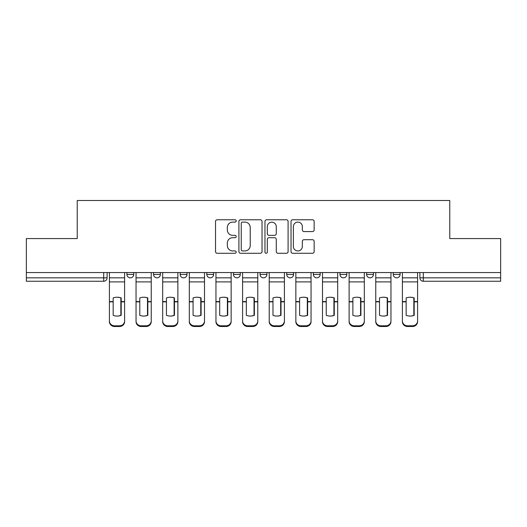 <?xml version="1.0" encoding="UTF-8"?>
<svg xmlns="http://www.w3.org/2000/svg" width="527" height="527" viewBox="0 0 527 527"><rect width="100%" height="100%" fill="white"/><g stroke="black" fill="none" stroke-linecap="round" stroke-linejoin="round"><path stroke-width="0.79" d="M236.182 220.938A1.173 1.173 0 0 0 235.009 219.766L217.203 219.766A1.673 1.673 0 0 0 215.53 221.439L215.53 251.61A1.673 1.673 0 0 0 217.203 253.283L235.009 253.283A1.173 1.173 0 0 0 236.182 252.11A1.173 1.173 0 0 0 235.009 250.938L232.703 250.938A5.362 5.362 0 0 1 227.341 245.575L227.341 243.059A5.362 5.362 0 0 1 232.703 237.697L235.009 237.697A1.173 1.173 0 0 0 236.182 236.524A1.173 1.173 0 0 0 235.009 235.352L232.703 235.352A5.362 5.362 0 0 1 227.341 229.989L227.341 227.473A5.362 5.362 0 0 1 232.703 222.111L235.009 222.111A1.173 1.173 0 0 0 236.182 220.938M339.987 272.551L339.987 274.429L346.819 274.429A3.412 3.412 0 0 1 343.406 277.841A3.412 3.412 0 0 1 339.987 274.429L339.987 272.551M286.721 272.551L286.721 274.429L293.552 274.429A3.412 3.412 0 0 1 290.133 277.841A3.412 3.412 0 0 1 286.721 274.429L286.721 272.551M260.088 272.551L260.088 274.429L266.912 274.429A3.412 3.412 0 0 1 263.5 277.841A3.412 3.412 0 0 1 260.088 274.429L260.088 272.551M206.815 272.551L206.815 274.429L213.646 274.429A3.412 3.412 0 0 1 210.233 277.841A3.412 3.412 0 0 1 206.815 274.429L206.815 272.551M312.478 231.577A1.673 1.673 0 0 0 314.151 229.904L314.151 221.439A1.673 1.673 0 0 0 312.478 219.766L292.702 219.766A1.673 1.673 0 0 0 291.029 221.439L291.029 251.61A1.673 1.673 0 0 0 292.702 253.283L312.478 253.283A1.673 1.673 0 0 0 314.151 251.61L314.151 241.386A1.673 1.673 0 0 0 312.478 239.706L304.013 239.706A1.673 1.673 0 0 0 302.34 241.386L302.34 246.452A4.486 4.486 0 0 1 297.854 250.938A4.486 4.486 0 0 1 293.374 246.452L293.374 226.597A4.486 4.486 0 0 1 297.854 222.111A4.486 4.486 0 0 1 302.34 226.597L302.34 229.904A1.673 1.673 0 0 0 304.013 231.577L312.478 231.577M26.35 272.551L26.35 238.573L77.232 238.573L77.232 200.497L449.768 200.497L449.768 238.573L500.65 238.573L500.65 272.551L26.35 272.551L26.35 277.841L107.106 277.841L107.106 272.551L107.106 277.841A3.412 3.412 0 0 1 103.694 281.253L26.35 281.253L26.35 277.841M262.031 221.439A1.673 1.673 0 0 0 260.358 219.766L240.582 219.766A1.673 1.673 0 0 0 238.909 221.439L238.909 251.61A1.673 1.673 0 0 0 240.582 253.283L260.358 253.283A1.673 1.673 0 0 0 262.031 251.61L262.031 221.439M266.642 219.766L286.418 219.766A1.673 1.673 0 0 1 288.091 221.439L288.091 251.61A1.673 1.673 0 0 1 286.418 253.283L277.953 253.283A1.673 1.673 0 0 1 276.28 251.61L276.28 239.37A1.673 1.673 0 0 0 274.6 237.697L268.987 237.697A1.673 1.673 0 0 0 267.314 239.37L267.314 252.11A1.173 1.173 0 0 1 266.142 253.283A1.173 1.173 0 0 1 264.969 252.11L264.969 221.439A1.673 1.673 0 0 1 266.642 219.766M419.894 272.551L419.894 277.841L500.65 277.841L500.65 281.253L423.306 281.253A3.412 3.412 0 0 1 419.894 277.841L419.894 272.551M500.65 272.551L500.65 277.841M400.085 272.551L400.085 274.429A3.412 3.412 0 0 1 396.673 277.841A3.412 3.412 0 0 1 393.261 274.429L400.085 274.429M393.261 272.551L393.261 274.429M373.452 272.551L373.452 274.429A3.412 3.412 0 0 1 370.04 277.841A3.412 3.412 0 0 1 366.621 274.429L373.452 274.429L373.452 272.551M366.621 272.551L366.621 274.429M346.819 272.551L346.819 274.429M320.185 272.551L320.185 274.429A3.412 3.412 0 0 1 316.767 277.841A3.412 3.412 0 0 1 313.354 274.429L320.185 274.429L320.185 272.551M313.354 272.551L313.354 274.429M293.552 272.551L293.552 274.429L293.552 272.551M266.912 274.429L266.912 272.551L266.912 274.429A3.412 3.412 0 0 1 263.5 277.841M240.279 272.551L240.279 274.429A3.412 3.412 0 0 1 236.867 277.841A3.412 3.412 0 0 1 233.448 274.429A3.412 3.412 0 0 0 236.867 277.841A3.412 3.412 0 0 0 240.279 274.429L240.279 272.551M233.448 272.551L233.448 274.429L240.279 274.429M213.646 272.551L213.646 274.429M187.013 272.551L187.013 274.429A3.412 3.412 0 0 1 183.594 277.841A3.412 3.412 0 0 1 180.181 274.429A3.412 3.412 0 0 0 183.594 277.841A3.412 3.412 0 0 0 187.013 274.429L180.181 274.429L180.181 272.551M153.548 272.551L153.548 274.429L160.379 274.429L160.379 272.551L160.379 274.429A3.412 3.412 0 0 1 156.96 277.841A3.412 3.412 0 0 1 153.548 274.429A3.412 3.412 0 0 0 156.96 277.841M133.739 272.551L133.739 274.429A3.412 3.412 0 0 1 130.327 277.841A3.412 3.412 0 0 1 126.915 274.429L133.739 274.429L133.739 272.551M126.915 272.551L126.915 274.429M242.427 222.111A1.173 1.173 0 0 0 241.254 223.283L241.254 249.765A1.173 1.173 0 0 0 242.427 250.938L244.857 250.938A5.362 5.362 0 0 0 250.22 245.575L250.22 227.473A5.362 5.362 0 0 0 244.857 222.111L242.427 222.111M276.28 226.676A4.486 4.486 0 0 0 271.794 222.196A4.486 4.486 0 0 0 267.314 226.676L267.314 233.672A1.673 1.673 0 0 0 268.987 235.352L274.6 235.352A1.673 1.673 0 0 0 276.28 233.672L276.28 226.676M120.854 315.456L120.854 297.801M117.007 297.228A10.586 9.315 180 0 1 120.854 297.92M109.412 302.557L109.412 320.936A5.125 4.855 0 0 0 114.537 325.798L119.484 325.798A5.125 4.855 0 0 0 124.609 320.936L124.609 321.641A5.125 4.855 180 0 1 119.484 326.503L119.484 325.798M117.007 316.081A10.586 10.039 180 0 0 120.854 315.33M121.19 301.852L121.19 297.92A10.586 9.315 180 0 0 117.178 297.228A10.586 9.315 180 0 0 113.167 297.92L113.167 315.33A10.586 10.039 180 0 0 121.19 315.33L121.19 301.852L124.609 301.852L124.609 321.641M124.609 272.551L124.609 301.852M109.412 272.551L109.412 321.641A5.125 4.855 180 0 0 114.537 326.503L119.484 326.503M147.488 315.456L147.488 297.801M143.647 297.228A10.586 9.315 180 0 1 147.488 297.92M136.045 302.557L136.045 320.936A5.125 4.855 0 0 0 141.17 325.798L146.117 325.798A5.125 4.855 0 0 0 151.242 320.936L151.242 321.641A5.125 4.855 180 0 1 146.117 326.503L146.117 325.798M143.647 316.081A10.586 10.039 180 0 0 147.488 315.33M174.121 315.456L174.121 297.801M170.28 297.228A10.586 9.315 180 0 1 174.121 297.92M162.678 302.557L162.678 320.936A5.125 4.855 0 0 0 167.803 325.798L172.757 325.798A5.125 4.855 0 0 0 177.876 320.936L177.876 321.641A5.125 4.855 180 0 1 172.757 326.503L172.757 325.798M170.28 316.081A10.586 10.039 180 0 0 174.121 315.33M147.83 301.852L147.83 297.92A10.586 9.315 180 0 0 143.818 297.228A10.586 9.315 180 0 0 139.8 297.92L139.8 315.33A10.586 10.039 180 0 0 147.83 315.33L147.83 301.852L151.242 301.852L151.242 321.641M151.242 272.551L151.242 301.852M136.045 272.551L136.045 321.641A5.125 4.855 180 0 0 141.17 326.503L146.117 326.503M174.463 301.852L174.463 297.92A10.586 9.315 180 0 0 170.452 297.228A10.586 9.315 180 0 0 166.44 297.92L166.44 315.33A10.586 10.039 180 0 0 174.463 315.33L174.463 301.852L177.876 301.852L177.876 321.641M177.876 272.551L177.876 301.852M162.678 272.551L162.678 321.641A5.125 4.855 180 0 0 167.803 326.503L172.757 326.503M200.754 315.456L200.754 297.801M196.914 297.228A10.586 9.315 180 0 1 200.754 297.92M189.318 302.557L189.318 320.936A5.125 4.855 0 0 0 194.437 325.798L199.39 325.798A5.125 4.855 0 0 0 204.509 320.936L204.509 321.641A5.125 4.855 180 0 1 199.39 326.503L199.39 325.798M196.914 316.081A10.586 10.039 180 0 0 200.754 315.33M227.387 315.456L227.387 297.801M223.547 297.228A10.586 9.315 180 0 1 227.387 297.92M215.951 302.557L215.951 320.936A5.125 4.855 0 0 0 221.07 325.798L226.024 325.798A5.125 4.855 0 0 0 231.149 320.936L231.149 321.641A5.125 4.855 180 0 1 226.024 326.503L226.024 325.798M223.547 316.081A10.586 10.039 180 0 0 227.387 315.33M254.027 315.456L254.027 297.801M250.18 297.228A10.586 9.315 180 0 1 254.027 297.92M242.585 302.557L242.585 320.936A5.125 4.855 0 0 0 247.71 325.798L252.657 325.798A5.125 4.855 0 0 0 257.782 320.936L257.782 321.641A5.125 4.855 180 0 1 252.657 326.503L252.657 325.798M250.18 316.081A10.586 10.039 180 0 0 254.027 315.33M201.097 301.852L201.097 297.92A10.586 9.315 180 0 0 197.085 297.228A10.586 9.315 180 0 0 193.073 297.92L193.073 315.33A10.586 10.039 180 0 0 201.097 315.33L201.097 301.852L204.509 301.852L204.509 321.641M204.509 272.551L204.509 301.852M189.318 272.551L189.318 321.641A5.125 4.855 180 0 0 194.437 326.503L199.39 326.503M227.73 301.852L227.73 297.92A10.586 9.315 180 0 0 223.718 297.228A10.586 9.315 180 0 0 219.706 297.92L219.706 315.33A10.586 10.039 180 0 0 227.73 315.33L227.73 301.852L231.149 301.852L231.149 321.641M231.149 272.551L231.149 301.852M215.951 272.551L215.951 321.641A5.125 4.855 180 0 0 221.07 326.503L226.024 326.503M254.363 301.852L254.363 297.92A10.586 9.315 180 0 0 250.351 297.228A10.586 9.315 180 0 0 246.34 297.92L246.34 315.33A10.586 10.039 180 0 0 254.363 315.33L254.363 301.852L257.782 301.852L257.782 321.641M257.782 272.551L257.782 301.852M242.585 272.551L242.585 321.641A5.125 4.855 180 0 0 247.71 326.503L252.657 326.503M280.66 315.456L280.66 297.801M276.82 297.228A10.586 9.315 180 0 1 280.66 297.92M269.218 302.557L269.218 320.936A5.125 4.855 0 0 0 274.343 325.798L279.29 325.798A5.125 4.855 0 0 0 284.415 320.936L284.415 321.641A5.125 4.855 180 0 1 279.29 326.503L279.29 325.798M276.82 316.081A10.586 10.039 180 0 0 280.66 315.33M281.003 301.852L281.003 297.92A10.586 9.315 180 0 0 276.991 297.228A10.586 9.315 180 0 0 272.973 297.92L272.973 315.33A10.586 10.039 180 0 0 281.003 315.33L281.003 301.852L284.415 301.852L284.415 321.641M284.415 272.551L284.415 301.852M269.218 272.551L269.218 321.641A5.125 4.855 180 0 0 274.343 326.503L279.29 326.503M307.294 315.456L307.294 297.801M303.453 297.228A10.586 9.315 180 0 1 307.294 297.92M295.851 302.557L295.851 320.936A5.125 4.855 0 0 0 300.976 325.798L305.93 325.798A5.125 4.855 0 0 0 311.049 320.936L311.049 321.641A5.125 4.855 180 0 1 305.93 326.503L305.93 325.798M303.453 316.081A10.586 10.039 180 0 0 307.294 315.33M307.636 301.852L307.636 297.92A10.586 9.315 180 0 0 303.624 297.228A10.586 9.315 180 0 0 299.613 297.92L299.613 315.33A10.586 10.039 180 0 0 307.636 315.33L307.636 301.852L311.049 301.852L311.049 321.641M311.049 272.551L311.049 301.852M295.851 272.551L295.851 321.641A5.125 4.855 180 0 0 300.976 326.503L305.93 326.503M333.927 315.456L333.927 297.801M330.086 297.228A10.586 9.315 180 0 1 333.927 297.92M322.491 302.557L322.491 320.936A5.125 4.855 0 0 0 327.61 325.798L332.563 325.798A5.125 4.855 0 0 0 337.682 320.936L337.682 321.641A5.125 4.855 180 0 1 332.563 326.503L332.563 325.798M330.086 316.081A10.586 10.039 180 0 0 333.927 315.33M334.27 301.852L334.27 297.92A10.586 9.315 180 0 0 330.258 297.228A10.586 9.315 180 0 0 326.246 297.92L326.246 315.33A10.586 10.039 180 0 0 334.27 315.33L334.27 301.852L337.682 301.852L337.682 321.641M337.682 272.551L337.682 301.852M322.491 272.551L322.491 321.641A5.125 4.855 180 0 0 327.61 326.503L332.563 326.503M360.56 315.456L360.56 297.801M356.72 297.228A10.586 9.315 180 0 1 360.56 297.92M349.124 302.557L349.124 320.936A5.125 4.855 0 0 0 354.243 325.798L359.197 325.798A5.125 4.855 0 0 0 364.322 320.936L364.322 321.641A5.125 4.855 180 0 1 359.197 326.503L359.197 325.798M356.72 316.081A10.586 10.039 180 0 0 360.56 315.33M360.903 301.852L360.903 297.92A10.586 9.315 180 0 0 356.891 297.228A10.586 9.315 180 0 0 352.879 297.92L352.879 315.33A10.586 10.039 180 0 0 360.903 315.33L360.903 301.852L364.322 301.852L364.322 321.641M364.322 272.551L364.322 301.852M349.124 272.551L349.124 321.641A5.125 4.855 180 0 0 354.243 326.503L359.197 326.503M387.2 315.456L387.2 297.801M383.353 297.228A10.586 9.315 180 0 1 387.2 297.92M375.758 302.557L375.758 320.936A5.125 4.855 0 0 0 380.883 325.798L385.83 325.798A5.125 4.855 0 0 0 390.955 320.936L390.955 321.641A5.125 4.855 180 0 1 385.83 326.503L385.83 325.798M383.353 316.081A10.586 10.039 180 0 0 387.2 315.33M387.536 301.852L387.536 297.92A10.586 9.315 180 0 0 383.524 297.228A10.586 9.315 180 0 0 379.512 297.92L379.512 315.33A10.586 10.039 180 0 0 387.536 315.33L387.536 301.852L390.955 301.852L390.955 321.641M390.955 272.551L390.955 301.852M375.758 272.551L375.758 321.641A5.125 4.855 180 0 0 380.883 326.503L385.83 326.503M413.833 315.456L413.833 297.801M409.993 297.228A10.586 9.315 180 0 1 413.833 297.92M402.391 302.557L402.391 320.936A5.125 4.855 0 0 0 407.516 325.798L412.463 325.798A5.125 4.855 0 0 0 417.588 320.936L417.588 321.641A5.125 4.855 180 0 1 412.463 326.503L412.463 325.798M409.993 316.081A10.586 10.039 180 0 0 413.833 315.33M414.176 301.852L414.176 297.92A10.586 9.315 180 0 0 410.158 297.228A10.586 9.315 180 0 0 406.146 297.92L406.146 315.33A10.586 10.039 180 0 0 414.176 315.33L414.176 301.852L417.588 301.852L417.588 321.641M417.588 272.551L417.588 301.852M402.391 272.551L402.391 321.641A5.125 4.855 180 0 0 407.516 326.503L412.463 326.503M103.694 272.551L103.694 281.253M423.306 272.551L423.306 281.253M121.19 302.557L120.854 302.557M121.19 300.528L120.854 300.528M121.19 301.582L124.609 301.582M109.412 301.582L113.167 301.582M109.412 281.899L124.609 281.899M109.412 301.852L113.167 301.852M109.412 277.841L124.609 277.841M114.537 325.798L114.537 326.503M147.83 302.557L147.488 302.557M147.83 300.528L147.488 300.528M174.463 302.557L174.121 302.557M174.463 300.528L174.121 300.528M147.83 301.582L151.242 301.582M136.045 301.582L139.8 301.582M136.045 281.899L151.242 281.899M136.045 301.852L139.8 301.852M136.045 277.841L151.242 277.841M141.17 325.798L141.17 326.503M174.463 301.582L177.876 301.582M162.678 301.582L166.44 301.582M162.678 281.899L177.876 281.899M162.678 301.852L166.44 301.852M162.678 277.841L177.876 277.841M167.803 325.798L167.803 326.503M201.097 302.557L200.754 302.557M201.097 300.528L200.754 300.528M227.73 302.557L227.387 302.557M227.73 300.528L227.387 300.528M254.363 302.557L254.027 302.557M254.363 300.528L254.027 300.528M201.097 301.582L204.509 301.582M189.318 301.582L193.073 301.582M189.318 281.899L204.509 281.899M189.318 301.852L193.073 301.852M189.318 277.841L204.509 277.841M194.437 325.798L194.437 326.503M227.73 301.582L231.149 301.582M215.951 301.582L219.706 301.582M215.951 281.899L231.149 281.899M215.951 301.852L219.706 301.852M215.951 277.841L231.149 277.841M221.07 325.798L221.07 326.503M254.363 301.582L257.782 301.582M242.585 301.582L246.34 301.582M242.585 281.899L257.782 281.899M242.585 301.852L246.34 301.852M242.585 277.841L257.782 277.841M247.71 325.798L247.71 326.503M281.003 302.557L280.66 302.557M281.003 300.528L280.66 300.528M281.003 301.582L284.415 301.582M269.218 301.582L272.973 301.582M269.218 281.899L284.415 281.899M269.218 301.852L272.973 301.852M269.218 277.841L284.415 277.841M274.343 325.798L274.343 326.503M307.636 302.557L307.294 302.557M307.636 300.528L307.294 300.528M307.636 301.582L311.049 301.582M295.851 301.582L299.613 301.582M295.851 281.899L311.049 281.899M295.851 301.852L299.613 301.852M295.851 277.841L311.049 277.841M300.976 325.798L300.976 326.503M334.27 302.557L333.927 302.557M334.27 300.528L333.927 300.528M334.27 301.582L337.682 301.582M322.491 301.582L326.246 301.582M322.491 281.899L337.682 281.899M322.491 301.852L326.246 301.852M322.491 277.841L337.682 277.841M327.61 325.798L327.61 326.503M360.903 302.557L360.56 302.557M360.903 300.528L360.56 300.528M360.903 301.582L364.322 301.582M349.124 301.582L352.879 301.582M349.124 281.899L364.322 281.899M349.124 301.852L352.879 301.852M349.124 277.841L364.322 277.841M354.243 325.798L354.243 326.503M387.536 302.557L387.2 302.557M387.536 300.528L387.2 300.528M387.536 301.582L390.955 301.582M375.758 301.582L379.512 301.582M375.758 281.899L390.955 281.899M375.758 301.852L379.512 301.852M375.758 277.841L390.955 277.841M380.883 325.798L380.883 326.503M414.176 302.557L413.833 302.557M414.176 300.528L413.833 300.528M414.176 301.582L417.588 301.582M402.391 301.582L406.146 301.582M402.391 281.899L417.588 281.899M402.391 301.852L406.146 301.852M402.391 277.841L417.588 277.841M407.516 325.798L407.516 326.503"/></g></svg>

